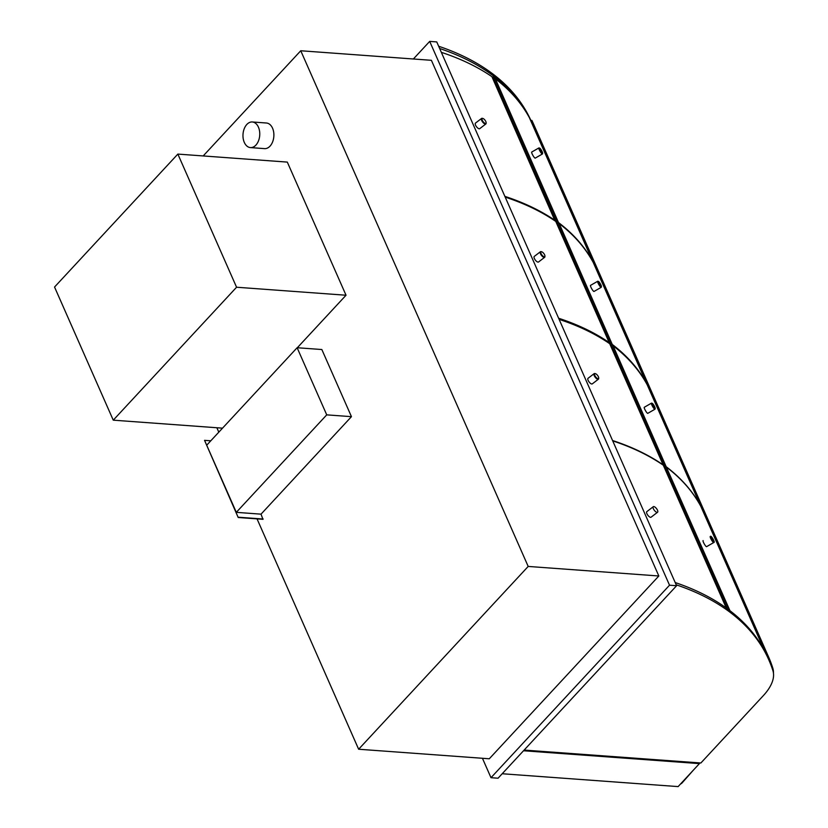 <?xml version="1.0" encoding="UTF-8"?>
<svg xmlns="http://www.w3.org/2000/svg" width="828" height="828" viewBox="0 0 828 828"><rect width="100%" height="100%" fill="white"/><g stroke="black" fill="none" stroke-linecap="round" stroke-linejoin="round"><path stroke-width="1.24" d="M413.369 58.995L429.691 41.4L669.531 585.21L490.994 777.699L482.434 758.282M489.286 758.779L658.84 575.988L431.398 60.309L300.75 50.756L528.192 566.435L358.638 749.236L489.286 758.779M490.994 777.699L498.052 778.206L676.6 585.717L669.531 585.21M429.691 41.4L436.749 41.917L676.6 585.717M658.84 575.988L528.192 566.435M203.191 155.943L300.75 50.756M358.638 749.236L257.042 518.877M218.799 432.164L216.853 427.745M699.101 762.857L699.432 763.613L523.524 750.758M699.432 763.613L678.111 786.6L502.203 773.745M693.202 770.33L681.92 783.112A1.863 0.89 -23.8 0 1 680.585 783.94M766.2 654.099L767.08 653.696A477.207 228.559 -23.8 0 1 768.622 657.039A477.207 228.559 -23.8 0 1 772.814 668.124A57.432 27.51 -23.8 0 1 773.455 673.174M768.622 657.039L533.408 123.734A477.207 228.559 156.2 0 0 531.866 120.391L767.08 653.696M531.866 120.391L531.048 120.764M524.155 750.075L700.871 762.992L763.292 695.686A57.432 27.51 156.2 0 0 772.907 670.639A477.207 228.559 156.2 0 0 768.798 659.833A477.207 228.559 156.2 0 0 676.186 584.796M675.193 582.55A477.207 228.559 -23.8 0 1 767.815 657.587L768.798 659.833M530.851 120.339A477.207 228.559 156.2 0 0 438.654 46.244M439.647 48.49A477.207 228.559 -23.8 0 1 530.179 119.077M765.652 652.992L530.883 120.391L764.637 650.994M765.765 652.94L764.71 650.963M729.551 610.391L494.916 78.401L492.888 76.942L727.491 608.859M492.888 76.942L492.225 77.346M592.827 261.689L529.371 117.648A477.207 228.559 156.2 0 0 495.392 78.857L495.175 78.991M495.392 78.857L558.693 223.001M592.889 261.658A477.207 228.559 156.2 0 0 558.91 222.867M729.965 610.712L666.54 467.53M764.223 650.218L764.265 650.197A477.207 228.559 156.2 0 0 762.143 646.492M764.265 650.197L700.747 506.187A477.207 228.559 156.2 0 0 666.757 467.396M555.039 220.931L491.925 76.673A477.207 228.559 156.2 0 0 441.345 52.34M555.443 220.683A477.207 228.559 156.2 0 0 504.863 196.36M726.249 607.959L663.29 465.212A477.207 228.559 156.2 0 0 612.71 440.879M598.665 283.041A3.033 0.58 -119.9 0 1 598.458 281.437A3.033 0.58 -119.9 0 1 600.341 283.787A3.033 0.58 -119.9 0 1 601.418 286.591A3.033 0.58 -119.9 0 1 600.321 285.846A3.033 0.58 -119.9 0 1 598.665 283.041M598.458 281.437L597.847 281.251A3.498 0.662 60.1 0 0 597.702 281.261A3.498 0.662 60.1 0 0 598.085 283.104A3.498 0.662 60.1 0 0 601.19 287.337A3.498 0.662 60.1 0 0 601.263 287.212L601.418 286.591M597.702 281.261L590.54 285.37A3.498 0.662 60.1 0 0 591.71 288.744A3.498 0.662 60.1 0 0 594.038 291.446L601.19 287.337M539.866 149.713A3.033 0.58 -119.9 0 1 539.649 148.108A3.033 0.58 -119.9 0 1 541.543 150.458A3.033 0.58 -119.9 0 1 542.619 153.273A3.033 0.58 -119.9 0 1 541.522 152.528A3.033 0.58 -119.9 0 1 539.866 149.713M539.649 148.108L539.038 147.933A3.498 0.662 60.1 0 0 538.893 147.933A3.498 0.662 60.1 0 0 539.287 149.785A3.498 0.662 60.1 0 0 542.381 154.008A3.498 0.662 60.1 0 0 542.464 153.884L542.619 153.273M538.893 147.933L531.742 152.041A3.498 0.662 60.1 0 0 532.911 155.416A3.498 0.662 60.1 0 0 535.23 158.117L542.381 154.008M710.403 536.472A3.498 0.662 60.1 0 0 710.258 536.472A3.498 0.662 60.1 0 0 710.652 538.324A3.498 0.662 60.1 0 0 713.746 542.547A3.498 0.662 60.1 0 0 713.829 542.423M711.231 538.252A3.033 0.58 -119.9 0 1 711.014 536.647A3.033 0.58 -119.9 0 1 712.908 538.997A3.033 0.58 -119.9 0 1 713.984 541.812A3.033 0.58 -119.9 0 1 712.887 541.067A3.033 0.58 -119.9 0 1 711.231 538.252M714.15 542.319A3.498 0.662 -119.9 0 1 711.821 539.618A3.498 0.662 -119.9 0 1 710.662 536.244A3.498 0.662 -119.9 0 1 713.757 540.477A3.498 0.662 -119.9 0 1 714.15 542.319L706.595 546.656A3.498 0.662 -119.9 0 1 704.276 543.955A3.498 0.662 -119.9 0 1 703.107 540.58A3.498 0.662 -119.9 0 0 704.276 543.955A3.498 0.662 -119.9 0 0 706.595 546.656L713.746 542.547M652.216 403.319L651.605 403.143A3.498 0.662 60.1 0 0 651.46 403.153A3.498 0.662 60.1 0 0 651.843 404.995A3.498 0.662 60.1 0 0 654.948 409.218A3.498 0.662 60.1 0 0 655.031 409.104L655.176 408.483A3.033 0.58 -119.9 0 1 654.079 407.738A3.033 0.58 -119.9 0 1 652.423 404.923A3.033 0.58 -119.9 0 1 652.216 403.319A3.033 0.58 -119.9 0 1 654.099 405.668A3.033 0.58 -119.9 0 1 655.176 408.483M654.948 409.218L647.796 413.327A3.498 0.662 -119.9 0 1 645.467 410.626A3.498 0.662 -119.9 0 1 644.308 407.262L651.46 403.153M657.484 510.203A3.498 1.387 -127.4 0 1 657.556 512.253A3.498 1.387 -127.4 0 1 654.327 510.317A3.498 1.387 -127.4 0 1 653.302 506.684A3.498 1.387 -127.4 0 1 655.352 507.378A3.498 1.387 -127.4 0 1 657.484 510.203M657.556 512.253L651.087 517.2A3.498 1.387 -127.4 0 1 647.858 515.264A3.498 1.387 -127.4 0 1 646.834 511.642L653.302 506.684M482.289 120.298A3.033 1.201 -127.4 0 1 482.817 118.445A3.033 1.201 -127.4 0 1 485.022 120.205A3.033 1.201 -127.4 0 1 486.139 122.792A3.033 1.201 -127.4 0 1 484.587 123.093A3.033 1.201 -127.4 0 1 482.289 120.298M482.569 118.414A3.498 1.387 52.6 0 0 482.279 118.321A3.498 1.387 52.6 0 0 481.596 118.414A3.498 1.387 52.6 0 0 481.679 120.464A3.498 1.387 52.6 0 0 483.8 123.289A3.498 1.387 52.6 0 0 485.85 123.972A3.498 1.387 52.6 0 0 486.119 123.341A3.498 1.387 52.6 0 0 486.108 123.03M481.596 118.414L475.469 123.103A3.498 1.387 52.6 0 0 476.493 126.725A3.498 1.387 52.6 0 0 479.722 128.661L485.85 123.972M541.088 253.627A3.033 1.201 -127.4 0 1 541.615 251.764A3.033 1.201 -127.4 0 1 543.82 253.523A3.033 1.201 -127.4 0 1 544.948 256.121A3.033 1.201 -127.4 0 1 543.396 256.411A3.033 1.201 -127.4 0 1 541.088 253.627M541.377 251.743A3.498 1.387 52.6 0 0 541.088 251.64A3.498 1.387 52.6 0 0 540.405 251.733A3.498 1.387 52.6 0 0 540.477 253.782A3.498 1.387 52.6 0 0 542.609 256.618A3.498 1.387 52.6 0 0 544.658 257.301A3.498 1.387 52.6 0 0 544.928 256.659A3.498 1.387 52.6 0 0 544.907 256.359M540.405 251.733L534.267 256.421A3.498 1.387 52.6 0 0 535.302 260.054A3.498 1.387 52.6 0 0 538.531 261.99L544.658 257.301M595.135 373.625A3.498 1.387 52.6 0 0 594.846 373.531A3.498 1.387 52.6 0 0 594.162 373.625A3.498 1.387 52.6 0 0 594.235 375.674A3.498 1.387 52.6 0 0 596.367 378.499A3.498 1.387 52.6 0 0 598.416 379.183A3.498 1.387 52.6 0 0 598.685 378.551A3.498 1.387 52.6 0 0 598.665 378.241M594.856 375.508A3.033 1.201 -127.4 0 1 595.373 373.656A3.033 1.201 -127.4 0 1 597.578 375.415A3.033 1.201 -127.4 0 1 598.706 378.003A3.033 1.201 -127.4 0 1 597.154 378.303A3.033 1.201 -127.4 0 1 594.856 375.508M598.416 379.183L592.289 383.871A3.498 1.387 -127.4 0 1 589.06 381.936A3.498 1.387 -127.4 0 1 588.035 378.313L594.162 373.625M297.324 347.739L346.032 295.234L287.306 162.091L177.854 154.091L54.544 287.037L113.26 420.169L236.57 287.233L177.854 154.091M346.032 295.234L236.57 287.233M222.525 428.159L113.26 420.169M255.914 145.097A12.844 8.373 -85.8 0 0 259.547 131.062A12.844 8.373 -85.8 0 0 252.302 121.975A12.844 8.373 -85.8 0 0 243.018 134.177A12.844 8.373 -85.8 0 0 250.429 147.591A12.844 8.373 -85.8 0 0 255.914 145.097M250.429 147.591L264.546 148.626A12.844 8.373 -85.8 0 0 270.031 146.132A12.844 8.373 -85.8 0 0 273.664 132.097A12.844 8.373 -85.8 0 0 266.419 123.01L252.302 121.975M646.554 383.592L593.221 262.414A477.207 228.559 156.2 0 0 559.242 223.622L559.024 223.757M559.242 223.622L612.451 344.893M646.647 383.55A477.207 228.559 156.2 0 0 612.668 344.758M700.54 505.825L647.144 384.668A477.207 228.559 156.2 0 0 613.165 345.887L612.948 346.011M613.165 345.887L666.374 467.158M700.581 505.804A477.207 228.559 156.2 0 0 666.592 467.023M505.194 197.105A477.207 228.559 156.2 0 1 555.774 221.438L609.201 342.575A477.207 228.559 156.2 0 0 558.621 318.242M608.601 342.947L609.201 342.575M559.117 319.37A477.207 228.559 156.2 0 1 609.698 343.703L663.125 464.839A477.207 228.559 156.2 0 0 612.544 440.506M351.455 416.66L326.729 414.859L297.128 347.729L321.844 349.53L351.455 416.66L261.027 514.157L262.921 519.311L238.205 517.5L204.547 440.341L238.205 517.5M210.798 440.796L204.547 440.341M263.18 519.032L238.464 517.221M261.027 514.157L236.311 512.346L326.729 414.859M297.128 347.729L206.7 445.216L236.311 512.346M482.817 118.445L482.279 118.321M486.139 122.792L486.119 123.341M541.615 251.764L541.088 251.64M544.948 256.121L544.928 256.659M595.373 373.656L594.846 373.531M598.706 378.003L598.685 378.551"/></g></svg>
